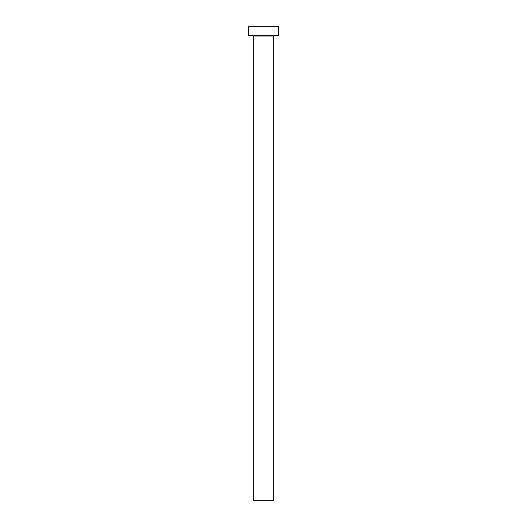 <?xml version="1.0" encoding="UTF-8"?>
<svg xmlns="http://www.w3.org/2000/svg" width="527" height="527" viewBox="0 0 527 527"><rect width="100%" height="100%" fill="white"/><g stroke="black" fill="none" stroke-linecap="round" stroke-linejoin="round"><path stroke-width="0.79" d="M273.73 36.02A0.369 0.369 0 0 1 274.099 35.652A0.369 0.369 0 0 0 273.73 36.02L253.27 36.02L253.27 500.65L273.73 500.65L273.73 36.02L273.73 500.65L253.27 500.65L253.27 36.02A0.369 0.369 0 0 0 252.901 35.652A0.369 0.369 0 0 1 253.27 36.02L273.73 36.02M248.619 26.35L248.619 35.652L278.381 35.652L278.381 26.35L248.619 26.35L248.619 35.652L278.381 35.652L278.381 26.35L248.619 26.35"/></g></svg>
